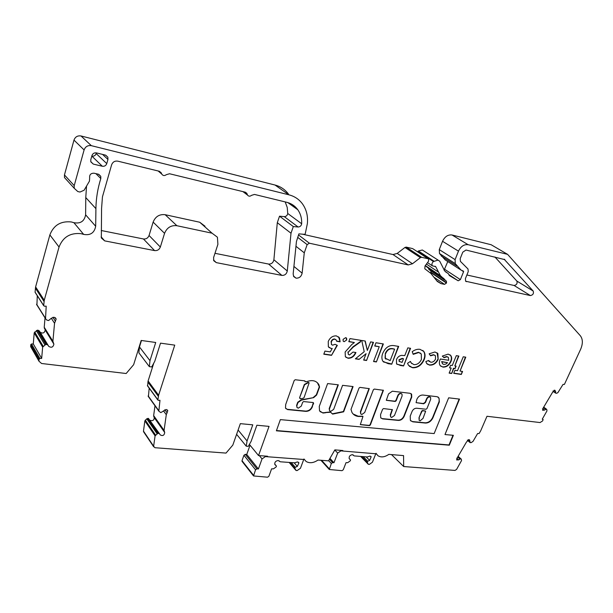 <?xml version="1.0" encoding="UTF-8"?>
<svg xmlns="http://www.w3.org/2000/svg" width="613" height="613" viewBox="0 0 613 613"><rect width="100%" height="100%" fill="white"/><g stroke="black" fill="none" stroke-linecap="round" stroke-linejoin="round"><path stroke-width="0.92" d="M382.619 418.886L398.427 420.426C400.948 420.395 402.864 419.039 404.166 416.357L411.744 397.101L411.622 394.19L410.074 393.293L392.358 391.209L388.542 393.883L386.32 400.304L395.201 401.454L396.144 400.795L398.189 395.538C399.392 393.561 400.664 393.102 402.005 394.151L402.09 395.99L394.465 415.499L391.653 417.476L390.627 416.863L390.565 415.108L392.427 409.676L383.554 408.58L382.612 409.246L380.573 414.511L380.681 417.721L382.619 418.886M380.949 418.066L382.336 418.625L398.144 420.166C400.664 420.135 402.572 418.779 403.875 416.097L411.461 396.849L411.116 393.684M386.282 400.228L394.918 401.201L395.852 400.542L397.898 395.285C399.017 393.393 400.266 392.887 401.63 393.784M390.711 416.978L390.289 414.848L392.182 409.492M425.499 411.055L422.549 410.495L421.637 411.139L419.001 417.744L419.185 420.388M419.292 418.005L419.116 420.288L420.081 420.855L423.031 418.38L425.652 411.193L422.84 410.748L421.928 411.392L419.001 417.744M412.779 421.821L425.499 423.062C428.732 423.016 431.215 421.238 432.939 417.744L439.36 401.829L438.985 398.021L437.222 396.718L422.87 395.033C420.265 395.025 418.273 396.435 416.886 399.27L416.081 402.641L423.66 403.783L425.483 402.488L426.932 398.856C428.089 396.948 429.315 396.481 430.594 397.446L430.678 399.285L426.955 408.587L426.043 409.239L416.641 408.227C414.633 408.235 413.108 409.323 412.051 411.484L410.235 416.066L410.381 420.418L412.779 421.821M410.748 420.87L412.534 421.568L425.207 422.809C428.441 422.763 430.924 420.985 432.648 417.491L439.061 401.584L439.184 398.956L438.234 397.086M416.089 402.657L423.368 403.538L425.192 402.243L426.64 398.603C427.728 396.764 428.924 396.266 430.234 397.101M358.429 416.472L362.973 416.419L360.321 424.617L369.409 425.644L370.359 424.978L383.409 390.312L374.328 389.071L373.371 389.738L364.704 412.495L361.816 414.511L360.697 413.829L360.643 412.089L369.271 388.657L360.007 387.385L359.026 388.06L350.996 409.423L351.977 412.465C353.394 414.786 355.548 416.12 358.429 416.472M353.157 414.013L358.153 416.204L362.804 416.25M360.291 424.548L369.133 425.384L370.083 424.709L383.163 390.121M360.796 413.974L360.367 411.821L369.026 388.458M320.07 411.607L322.706 412.771L330.629 412.25L332.629 414.097L343.64 411.821L353.08 386.565L342.575 385.332L333.671 409.369L330.698 411.423L329.488 410.656L329.434 408.94L338.33 384.826L327.61 383.569L319.266 406.404L319.519 410.825L322.974 413.039L325.595 412.748M329.602 410.833L329.173 408.672L337.978 384.788M308.914 382.65L308.109 382.351L304.324 384.504L299.611 397.661L299.872 398.458M299.872 397.929L300.569 398.772L303.312 398.22L304.094 397.53L309.128 382.864L308.377 382.619L304.584 384.765L299.611 397.661M285.811 408.572L287.328 409.315L305.527 411.101C308.707 411.062 310.952 409.423 312.247 406.189L313.626 403.408L313.174 402.557L303.688 401.569L302.669 402.274L301.289 406.105L298.232 408.204L296.914 407.339L296.868 405.653L297.987 402.534L301.435 400.113L313.672 397.615L316.614 395.063L319.572 387.025L318.798 384.497C316.224 380.642 312.27 379.677 306.921 381.6L305.105 381.723L304.646 380.849L295.259 379.746L294.225 380.451L285.696 404.526L285.489 408.059L287.589 409.591L305.787 411.369C308.975 411.331 311.212 409.699 312.515 406.457M297.044 407.553L296.608 405.385L297.726 402.258L301.175 399.845L313.672 397.615M267.406 456.746L303.78 459.489L303.964 458.991L306.14 461.489C309.649 463.489 313.603 463.014 317.986 460.056L328.53 460.853L334.867 449.873L342.859 450.54L342.675 451.022L375.83 453.773L376.03 453.306L377.907 455.704C381.041 457.643 384.68 457.198 388.818 454.371L403.561 455.605L403.683 466.539L454.999 470.424L456.593 469.42L461.551 460.547L461.26 459.122L460.539 458.808L458.631 459.919L456.585 459.911L457.643 457.145L466.424 442.111L468.899 439.598L469.635 440.004L470.163 442.617L471.136 442.632L473.021 441.375L477.619 433.537L479.098 433.521L480.692 430.809L486.99 416.273L540.045 422.556L542.559 420.97L543.156 419.537L542.26 419.177L546.98 410.902L546.742 409.392L546.145 409.124L544.344 410.166L542.574 410.235L543.578 407.354L552.382 392.596L554.773 390.167L555.577 391.347L555.616 393.117L556.658 393.285L557.914 392.611L563.048 384.389L564.404 384.428L580.687 349.165C583.024 343.518 582.886 339.02 580.258 335.663L507.595 254.357L468.125 244.694C464.026 244.227 460.807 246.38 458.47 251.154L455.091 259.628L455.275 263.605L461.022 270.065L463.535 271.176L463.581 271.705L460.394 279.62L458.202 280.8L449.36 275.543L448.387 273.727L444.762 271.061L439.713 261.169L437.943 260.127L433.422 261.536C431.881 262.969 431.537 264.41 432.403 265.85L435.659 266.601L440.395 275.628L446.433 281.229L446.456 283.06L444.532 284.363L440.954 283.604L437.314 281.459L430.847 273.383L424.817 268.793L425.016 265.981L428.541 261.23L428.679 259.1L428.127 258.77L421.652 257.299L420.38 257.644L412.472 263.766L408.212 264.939L309.358 243.2L307.159 244.618L304.27 252.817L302.132 273.16C301.305 276.601 299.267 278.271 296.033 278.156L293.727 276.586L293.16 273.942L296.439 241.491L298.899 233.867L304.561 234.342L305.236 233.859L307.366 223.615C308.086 216.113 306.462 209.546 302.493 203.914C299.09 199.325 294.577 196.29 288.953 194.827L91.337 145.672C87.812 145.158 85.406 146.584 84.104 149.932L74.211 185.624L74.227 188.283L77.797 191.555L80.012 192.038L84.096 190.237L89.444 181.142L89.659 177.908C89.337 174.728 90.808 173.165 94.073 173.218L98.364 174.215L100.777 176.345L100.808 178.559C97.689 188.543 96.057 198.574 95.912 208.642L95.682 226.281C94.394 232.886 90.387 235.591 83.667 234.396L81.023 233.66C70.273 232.626 62.947 237.078 59.04 247.024L44.266 300.232L43.692 305.558L44.351 306.201L46.205 306.178L45.523 318.76L46.979 320.17L48.642 320.515L51.262 318.293L54.113 317.22L56.166 319.028L54.542 323.273L52.902 341.311L53.883 344.131C53.201 347.234 51.492 347.985 48.749 346.391L47.63 344.828L45.837 344.36L42.649 347.119L41.669 358.413L39.845 358.482L39.094 359.134L38.971 360.544L38.994 361.226L41.584 363.494L126.163 373.516L133.634 364.697L141.174 340.453L155.725 342.483L149.986 360.674L149.342 366.643L151.733 366.942L154.767 361.287L160.522 343.15L174.743 345.134L158.606 395.232L157.878 399.852L158.399 400.381L159.985 400.281L158.828 411.185L160.798 412.603L166.207 409.484L167.793 410.672L166.292 414.702L164.069 430.387L164.713 432.502C164.261 435.391 162.79 436.203 160.307 434.954L159.426 433.652L157.924 433.314L155.081 435.835L153.641 446.241L154.897 447.712L226.013 453.091L232.817 445.099L240.342 423.652L252.771 424.84L247.054 440.946L246.25 446.187L248.296 446.356L251.146 441.291L256.87 425.23L269.046 426.387L258.533 455.559L267.59 456.241L267.406 456.746L265.444 456.57L262.042 458.907L258.402 468.96L246.748 454.463L245.277 454.348L243.936 455.26L242.012 460.677L242.227 461.589M438.241 260.211L422.342 249.997L418.403 250.985L417.453 251.736M159.426 433.652L148.415 418.395L146.752 418.809L144.844 420.886L143.488 431.115L143.917 432.272M53.883 344.131L45.186 330.016C44.534 333.058 42.864 333.786 40.174 332.192L39.071 330.66L37.324 330.185L34.205 332.867L33.294 343.939L31.508 343.993L30.773 344.629L30.688 346.674L32.137 348.59M86.54 186.084L85.774 197.555L85.621 214.811C84.395 221.27 80.479 223.898 73.897 222.688L71.315 221.952C60.794 220.879 53.645 225.201 49.86 234.902L35.615 286.915L35.071 292.133L35.447 292.715M258.402 468.96L256.901 468.861L255.544 469.796L253.544 475.949L267.544 477.198L268.892 476.27L271.613 468.83L273.375 468.876L276.103 466.991L276.455 466.118L274.816 464.485C274.54 462.248 275.658 460.915 278.179 460.509L280.264 461.781L294.631 462.83L297.466 461.918L298.922 462.846L297.305 466.409L294.179 462.792M342.675 451.022L340.882 450.846L337.679 453.076L333.962 462.723L332.598 462.623L331.319 463.52L329.288 469.497L341.993 470.677L343.257 469.788L346.038 462.646L347.648 462.692L350.215 460.899L350.552 460.011L349.226 458.67C348.858 456.47 349.908 455.137 352.368 454.67L354.222 455.903L367.325 456.961L369.953 456.095L371.164 456.815L369.631 460.409L366.153 456.861M494.929 256.993L516.843 281.053C517.579 283.482 516.667 284.953 514.108 285.482L466.868 274.992M285.198 201.915L287.221 207.424L287.742 213.485C287.321 215.508 286.156 216.558 284.256 216.627L279.52 216.19L277.298 222.711L273.888 259.766C273.206 262.747 271.444 264.18 268.609 264.065L214.979 253.307M205.003 226.197L199.723 222.235L165.165 214.703C159.434 214.06 155.426 216.527 153.127 222.105L149.059 235.492C148.001 238.066 146.132 239.223 143.434 238.963L101.229 230.503M96.379 152.89L96.187 153.572C95.406 155.564 93.965 156.422 91.866 156.131L91.804 156.116M154.989 405.783L153.656 415.599L154.292 417.691C153.993 420.365 152.606 421.223 150.131 420.265M149.189 388.144L148.407 396.665M153.756 363.172L148.108 380.972L147.587 385.937M141.473 340.491L139.465 346.943L138.867 352.804L149.342 366.643M45.033 317.894L44.22 327.242L44.78 329.127M37.286 295.727L36.918 305.082M288.409 194.014C285.03 189.494 280.57 186.498 275.03 185.034L81.023 135.971C77.583 135.458 75.23 136.837 73.974 140.101L64.457 174.935L64.48 177.532L67.162 180.483M293.252 206.489L293.045 205.071M428.219 258.793L412.633 248.602L406.227 247.116L404.978 247.445L397.216 253.422L393.017 254.548L302.339 234.158M430.962 270.9L430.64 273.153M443.912 278.547L428.387 268.165L428.885 269.299L444.754 280.179M425.246 265.659L428.15 267.965M447.774 261.552L444.073 270.187M507.595 254.357L491.143 244.733L452.034 234.994C447.973 234.511 444.808 236.61 442.54 241.292L439.276 249.614L439.49 253.529L445.222 259.912L461.022 270.065M453.375 435.314L444.992 434.556L459.512 399.094L448.662 397.814L434.15 433.575L280.348 419.621L276.386 430.809L449.298 445.199L453.375 435.314M453.75 368.505L451.697 373.493L449.137 373.118L451.191 368.114L449.536 367.869L450.609 365.248L452.264 365.501L456.31 355.663L458.869 356.069L454.831 365.892L456.11 366.091L455.03 368.697L453.451 368.267L451.697 373.493M429.575 365.095L426.633 363.455L425.843 361.555L428.617 360.475L430.732 362.214C432.809 362.398 434.41 361.325 435.536 359.003L435.429 355.762L433.835 354.896L430.556 355.801L429.154 353.808L434.954 351.992L437.874 353.532L438.165 359.425C436.111 363.486 433.253 365.371 429.575 365.095L427.161 364.038M410.564 348.314L403.584 365.946L400.511 365.494L396.534 363.854L396.481 359.586C397.515 357.172 399.201 355.77 401.515 355.379L404.764 355.601L407.814 347.87L410.564 348.314M383.355 343.947L376.397 361.946L373.539 361.524L379.24 346.736L374.727 346.023L375.976 342.759L383.355 343.947M349.456 355.004L352.981 352.061L355.931 352.513C354.276 356.421 351.647 358.337 348.046 358.26L345.357 356.651L345.134 352.023L351.831 344.491L354.391 342.552L348.805 341.671L349.962 338.583L360.988 340.353L360.352 342.023L353.287 347.05L348.207 352.245L348.268 354.299L349.456 355.004M337.349 345.349L331.526 355.333L323.794 354.199L324.936 351.096L330.269 351.893L332.238 348.475L331.12 348.498L328.353 346.759L328.246 341.51C329.97 337.617 332.675 335.74 336.361 335.886L339.502 337.832L340.108 341.809L336.644 341.265L336.299 340.1L334.936 339.219C333.273 339.204 332.077 340.085 331.349 341.87L331.403 344.422L332.591 345.188L335.035 344.307L337.349 345.349M107.949 159.441L106.762 163.61C105.957 165.656 104.478 166.537 102.325 166.246L93.299 164.092L90.839 161.878L90.778 159.763L91.958 155.556C92.77 153.48 94.264 152.599 96.44 152.905L105.482 155.12L107.85 157.196L107.949 159.441L102.563 154.407M293.313 226.565L291.006 233.224L287.29 270.992C286.577 274.034 284.777 275.505 281.896 275.406L216.297 262.625L213.776 260.732L213.6 257.552L217.899 244.349L217.416 237.208L212.06 233.193L176.881 225.714C171.042 225.094 166.935 227.63 164.56 233.338L160.345 247.024C159.257 249.66 157.334 250.847 154.591 250.602L104.67 240.871L101.337 237.974L101.574 208.374L102.455 196.811L111.612 164.828C112.746 161.962 114.8 160.736 117.78 161.15L159.227 171.242L161.28 172.897L161.686 174.008C162.928 175.793 164.483 176.015 166.361 174.667L169.556 173.755L245.223 192.175L246.817 193.325L247.537 195.103C248.663 196.451 250.012 196.52 251.568 195.325L254.502 194.436L286.761 202.298C291.374 203.47 295.06 205.96 297.803 209.753C300.6 213.776 301.887 218.45 301.68 223.768C301.236 225.829 300.048 226.902 298.117 226.994L293.313 226.565L279.52 216.19M504.116 259.199L533.203 291.052C533.931 293.512 532.996 295.022 530.398 295.573L465.627 281.221L465.397 278.639L468.248 271.597L467.995 268.969L460.432 261.391L460.164 258.717L462.777 252.181L465.987 250.035L504.867 259.644M346.72 339.962L344.146 341.686L343.173 341.073L343.073 339.38L345.663 337.633L346.613 338.238L346.72 339.962L344.146 341.686M373.501 342.361L366.551 360.498L363.647 360.069L366.084 353.693L359.049 359.387L355.348 358.843L364.222 351.67L361.724 340.468L365.256 341.035L367.333 350.444L370.597 341.893L373.501 342.361M398.688 346.406L391.722 364.199L388.19 363.685L382.864 361.256C381.585 358.957 381.57 356.26 382.811 353.157C385.669 347.027 389.768 344.59 395.109 345.832L398.688 346.406M412.618 367.754L408.488 365.279L407.53 363.31L410.411 361.409L411.193 362.934L413.974 364.643C417.238 364.75 419.721 363.003 421.422 359.402L421.284 353.977L418.756 352.506L413.208 354.352L412.204 351.686C414.84 349.747 417.438 348.966 420.005 349.349L423.836 351.479C425.353 353.762 425.437 356.536 424.104 359.808C421.491 365.31 417.66 367.961 412.618 367.754L409.361 366.26M440.096 359.578L440.341 358.996L448.708 360.298L448.432 357.517L447.023 356.758L443.996 357.67L442.31 356.092L448.134 354.115L450.777 355.532C451.881 357.103 451.957 359.057 451.015 361.402C449.145 365.356 446.456 367.256 442.954 367.11L440.203 365.624C439.123 363.992 439.092 361.976 440.096 359.578M462.57 371.44L461.321 374.451L453.704 373.332L454.953 370.298L457.505 370.681L463.244 356.774L465.788 357.18L460.041 371.057L462.57 371.44M342.644 450.992L342.154 450.478M369.631 460.409L367.754 461.252L367.256 462.202L368.267 464.256L369.34 464.401L372.428 462.217L375.792 453.773M333.962 462.723L329.955 458.386M297.305 466.409L295.29 467.29L294.776 468.255L296.117 470.493L297.159 470.562L300.447 468.278L303.741 459.482M267.383 456.716L266.946 456.195M250.05 445.207L246.748 454.463M258.533 455.559L249.391 444.41M403.683 466.539L391.492 454.593M304.27 252.817L295.956 246.296M41.669 358.413L33.294 343.939M149.986 360.674L139.465 346.943M247.054 440.946L238.105 430.035M246.25 446.187L236.595 434.318M456.991 266.065L441.207 255.958M291.006 233.224L277.298 222.711M301.68 223.768L287.742 213.485M337.012 345.196L331.526 355.333M331.25 355.088L323.863 353.992M331.12 348.498L332.238 348.475M330.844 348.245L328.89 347.441M338.621 336.836L340.108 341.809M339.824 341.564L336.621 341.058M335.794 339.556L334.936 339.219M334.66 338.974C332.997 338.958 331.802 339.84 331.074 341.617L331.349 341.87M331.074 341.617L331.579 344.659M305.082 381.133L305.105 381.723M313.412 397.354L316.346 394.803L319.304 386.757L317.388 382.711M312.247 406.189L313.366 402.611M343.862 341.441L343.28 341.226M346.215 337.832L346.445 339.717M355.563 352.452C353.885 356.26 351.287 358.115 347.763 358.015L348.046 358.26M347.763 358.015L345.816 357.226M348.874 341.479L354.391 342.552M360.628 340.292L360.352 342.023M360.069 341.778L353.004 346.805L348.207 352.245M347.923 351.992L348.399 354.475M373.141 342.299L366.551 360.498M366.26 360.245L363.724 359.869M359.049 359.387L366.084 353.693M358.766 359.141L355.563 358.666M365.019 340.997L367.333 350.444M382.995 343.885L376.397 361.946M376.114 361.701L373.616 361.333M374.796 345.839L379.24 346.736M398.327 346.345L391.722 364.199M391.431 363.953L383.424 361.931M385.079 358.13L390.167 360.605L394.634 349.172L392.872 348.697C389.523 347.992 387.01 349.563 385.339 353.41L385.079 358.13L385.96 359.18M385.339 353.41L385.37 358.367M394.634 349.172L393.171 348.943C389.814 348.238 387.301 349.808 385.631 353.647M410.197 348.253L403.584 365.946M403.293 365.708L396.864 364.229M399.101 361.371L402.082 362.383L403.507 358.766L402.235 358.375L398.963 359.77L399.278 361.517M398.963 359.77L399.392 361.616M403.507 358.766L402.534 358.62L399.255 360.007M410.25 361.517L411.829 363.655M420.487 353.188L418.756 352.506M418.457 352.268L413.078 354M422.778 350.429L423.537 351.249C425.047 353.525 425.138 356.299 423.805 359.57L424.104 359.808M423.805 359.57C421.192 365.072 417.361 367.716 412.327 367.509M428.449 360.536L429.276 361.57M434.908 355.279L433.835 354.896M433.529 354.666L430.349 355.502M437.1 352.797L438.165 359.425M437.858 359.187C435.812 363.248 432.954 365.133 429.276 364.85M325.334 412.48L330.361 411.982L332.361 413.821L343.372 411.553L352.728 386.527M447.95 357.08L447.023 356.758M446.716 356.521L443.72 357.41M450.011 354.812L450.471 355.302C451.574 356.866 451.651 358.82 450.708 361.164L451.015 361.402M450.708 361.164C448.839 365.118 446.157 367.018 442.655 366.873L442.954 367.11M442.655 366.873L440.663 366.122M447.536 362.689L441.965 361.823L442.387 363.655L443.82 364.444L445.98 364.045L447.536 362.689L441.659 361.586L442.571 363.861M451.398 373.256L449.214 372.934M449.605 367.685L451.191 368.114M458.493 356.015L454.831 365.892M455.727 366.03L455.03 368.697M454.731 368.459L453.451 368.267M462.194 371.378L461.321 374.451M461.014 374.214L453.781 373.148M465.405 357.118L460.041 371.057M276.471 430.556L449.015 444.946L452.992 435.284M444.992 434.556L459.137 399.048M435.843 266.893L434.878 266.257M433.95 261.153L418.403 250.985M555.577 391.347L554.06 390.266M545.547 409.308L543.256 407.607M469.849 440.747L468.531 439.613M459.896 459.014L457.735 457.076M158.522 433.268L148.208 418.388M167.165 412.947L164.82 409.729M46.542 344.337L38.006 330.162M55.461 321.289L52.879 317.289M59.04 247.024L49.86 234.902M279.666 461.42L279.206 460.869M353.693 455.551L353.004 454.838M340.882 450.846L340.391 450.333M329.288 468.799L321.595 460.332M350.475 459.911L349.149 458.516M367.754 461.252L363.241 456.631M367.256 462.202L361.716 456.509M368.267 464.248L360.659 456.424M337.679 453.076L334.79 450.011M332.598 462.623L329.472 459.229M331.319 463.52L328.66 460.624M253.552 475.305L242.012 460.677M276.348 465.972L274.67 463.957M295.29 467.29L291.236 462.585M294.792 468.286L289.811 462.478M295.979 470.409L289.144 462.432M265.444 456.57L265.008 456.049M262.042 458.907L259.337 455.62M256.901 468.861L245.277 454.348M255.544 469.796L243.936 455.26M412.472 263.766L397.216 253.422M420.38 257.644L404.978 247.445M408.212 264.939L393.017 254.548M309.358 243.2L298.523 234.955M307.159 244.618L297.688 237.361M302.132 273.16L293.918 266.425M296.033 278.156L293.412 275.965M288.953 194.827L275.03 185.034M91.337 145.672L81.023 135.971M84.104 149.932L73.974 140.101M74.211 185.624L64.457 174.935M100.808 178.559L95.904 173.64M95.912 208.642L85.774 197.555M95.682 226.281L85.621 214.811M83.667 234.396L73.897 222.688M44.266 300.232L35.615 286.915M44.044 301.481L35.401 288.141M43.692 305.558L35.071 292.133M45.193 317.856L36.588 304.201M54.542 323.273L51.308 318.239M52.902 341.311L44.22 327.242M48.749 346.391L40.174 332.192M47.63 344.828L39.071 330.66M45.837 344.36L37.324 330.185M44.818 344.759L36.328 330.568M43.14 346.215L34.68 331.985M42.649 347.119L34.205 332.867M39.845 358.482L31.508 343.993M39.094 359.134L30.773 344.629M38.971 360.544L30.658 346.008M158.606 395.232L148.108 380.972M158.361 396.32L147.863 382.045M157.878 399.852L147.411 385.516M158.583 410.411L148.162 395.906M166.292 414.702L163.472 410.825M164.069 430.387L153.656 415.599M164.384 431.912L154.047 417.215M157.924 433.314L147.626 418.434M157.035 433.697L146.752 418.809M155.533 435.031L145.289 420.104M155.081 435.835L144.844 420.886M153.641 446.241L143.488 431.115M461.014 458.938L458.332 456.539M460.67 458.83L458.233 456.647M458.631 459.919L456.685 458.172M469.819 442.065L467.512 440.08M546.574 409.269L543.792 407.201L546.589 409.277M546.26 409.147L543.716 407.254M544.344 410.166L542.467 408.771M555.485 392.665L553.102 390.956M555.608 393.109L552.918 391.186L555.616 393.117M468.125 244.694L452.034 234.994M458.47 251.154L442.54 241.292M455.091 259.628L439.276 249.614M455.275 263.605L439.49 253.529M463.581 271.705L462.148 270.777M460.394 279.62L444.686 269.322M458.202 280.8L448.777 274.586M448.065 273.482L445.467 271.774M433.422 261.536L417.882 251.361M437.958 271.751L426.426 264.073M444.118 278.9L428.594 268.509M444.41 279.697L428.885 269.299M446.57 282.777L431.046 272.341M446.456 283.06L430.939 272.624M444.532 284.363L433.858 277.145M440.954 283.604L436.724 280.731M428.127 258.77L412.633 248.602M421.652 257.299L406.227 247.116M106.762 163.61L96.187 153.572M102.325 166.246L91.866 156.131M93.299 164.092L90.747 161.587M287.29 270.992L273.888 259.766M281.896 275.406L268.609 264.065M216.297 262.625L213.5 259.996M212.06 233.193L199.723 222.235M176.881 225.714L165.165 214.703M164.56 233.338L153.127 222.105M160.345 247.024L149.059 235.492M154.591 250.602L143.434 238.963M104.67 240.871L101.137 236.81M161.495 173.487L158.729 171.119M247.2 194.267L244.074 191.9M298.117 226.994L284.256 216.627M533.203 291.052L516.843 281.053M530.398 295.573L514.108 285.482M466.455 281.696L465.512 281.083M435.659 266.601L435.222 266.31M167.793 410.672L167.188 409.844M56.166 319.028L55.293 317.687M298.922 462.846L298.37 462.217M371.164 456.815L370.666 456.317M353.632 455.436L353.119 454.9M329.288 469.497L320.928 460.279M353.716 455.597L352.965 454.823M368.267 464.256L360.651 456.424M253.544 475.949L242.005 461.305M294.776 468.255L289.819 462.478M74.227 188.283L64.48 177.532M100.777 176.345L98.754 174.33M43.699 305.718L35.079 292.286M45.209 318.17L36.604 304.508M52.94 342.092L44.259 328.009M38.994 361.226L30.688 346.674M157.893 400.074L147.427 385.73M158.621 410.84L148.193 396.327M164.154 431.422L153.733 416.618M164.713 432.502L154.292 417.691M153.687 446.816L143.526 431.69M376.374 454.003L375.922 453.543M461.099 458.976L458.355 456.516M469.926 442.44L467.351 440.218M432.403 265.85L427.514 262.617M440.395 275.628L425.322 265.559M444.609 280.049L429.092 269.643M446.433 281.229L445.743 280.769M161.28 172.897L159.395 171.288M161.686 174.008L158.146 170.973M246.817 193.325L245.346 192.214M247.537 195.103L242.955 191.624M297.803 209.753L287.819 202.581M504.805 259.583L504.2 259.222M107.85 157.196L105.681 155.173"/></g></svg>
